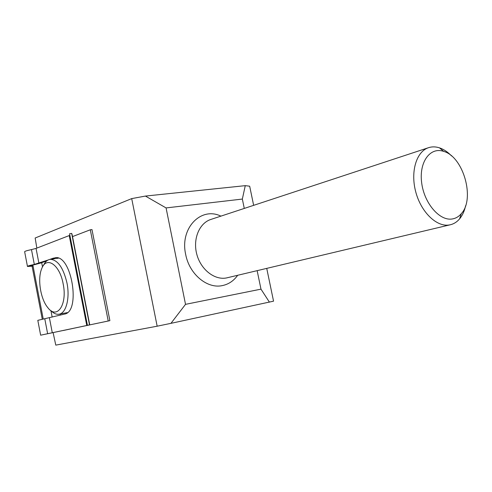 <?xml version="1.0" encoding="UTF-8"?>
<svg xmlns="http://www.w3.org/2000/svg" width="492" height="492" viewBox="0 0 492 492"><rect width="100%" height="100%" fill="white"/><g stroke="black" fill="none" stroke-linecap="round" stroke-linejoin="round"><path stroke-width="0.74" d="M109.882 320.661L108.222 320.999L90.313 229.789L91.986 229.579L109.882 320.661L40.645 335.187L37.804 320.347L64.47 314.105C81.069 311.867 71.629 254.475 55.209 257.703L51.777 259.13M70.264 237.298L69.618 237.501M108.222 320.999L63.345 330.439M60.381 315.095L60.165 313.988M89.741 324.911L52.287 332.758L49.403 317.752M245.268 185.656L242.341 199.063L166.075 207.925L145.429 196.068L245.268 185.656L249.672 186.197L253.651 205.342M266.738 268.398L273.546 301.172L170.945 323.342L185.527 304.345L166.075 207.925M40.645 335.187L52.287 332.758M63.357 330.495L89.728 324.843L72.158 234.758L71.666 233.386L69.581 233.78L87.41 325.261M36.838 248.097L35.16 238.017L131.702 198.608L157.163 326.202L170.945 323.342M157.163 326.202L55.781 345.126L53.124 332.666M145.429 196.068L131.702 198.608M220.908 216.136C201.025 206.351 179.66 228.19 185.675 254.413C189.315 274.179 207.212 289.013 222.298 285.606C228.577 284.308 233.694 280.877 237.661 275.311M242.341 199.063L244.278 208.43M257.156 270.674L260.981 289.148L185.527 304.345M260.981 289.148L269.425 302.162M451.539 155.927C447.745 151.973 443.722 149.279 439.485 147.852C435.684 146.616 432.056 146.555 428.594 147.668C416.41 151.462 410.248 171.788 415.795 192.077C421.189 212.396 436.859 227.329 449.442 224.942L450.414 224.746C453.944 223.878 457.007 221.923 459.589 218.878C462.455 215.441 464.466 211.043 465.623 205.687M452.425 218.94C455.863 218.337 458.821 216.585 461.299 213.688C475.309 198.799 463.396 156.714 443.661 151.382C430.242 146.69 418.938 161.917 421.644 182.606C424.092 203.276 439.756 221.382 452.425 218.94M42.275 319.277L32.078 266.166L27.478 266.48C27.324 266.111 29.612 265.428 34.323 264.425L31.476 249.598C26.765 250.606 24.495 251.332 24.655 251.775L27.447 266.35M31.476 249.598L36.051 248.405L69.237 235.563L86.758 325.458M90.313 229.789L72.515 236.597M48.056 260.028L34.323 264.425M49.741 259.432L53.622 258.048M89.501 324.831L71.666 233.386M46.709 260.926L40.928 262.974L29.637 265.957M43.241 319.074L33.013 265.834L29.655 266.055M52.164 317.082L50.922 310.63M42.515 266.984L41.691 262.71M32.078 266.166L33.013 265.834M43.388 265.588C45.153 261.756 47.49 259.671 50.393 259.333C57.81 259.893 63.339 267.777 66.98 282.998C70.11 298.263 66.076 313.398 59.003 314.203C56.273 314.622 53.53 313.373 50.774 310.477M63.148 283.81C67.625 304.831 56.832 320.163 47.638 307.42C40.529 298.878 37.41 278.982 41.599 268.958C46.15 255.612 59.704 264.296 63.148 283.81M47.638 333.724L44.766 318.761M428.594 147.668L210.847 219.45C199.303 223.11 192.667 239.05 196.794 254.284C200.779 269.561 214.524 280.305 226.431 277.955L450.414 224.746M38.917 263.275L36.051 248.405M443.661 151.382L439.485 147.852M461.299 213.688L459.589 218.878M59.175 314.173L67.355 312.623M50.393 259.333L58.388 258.171"/></g></svg>
